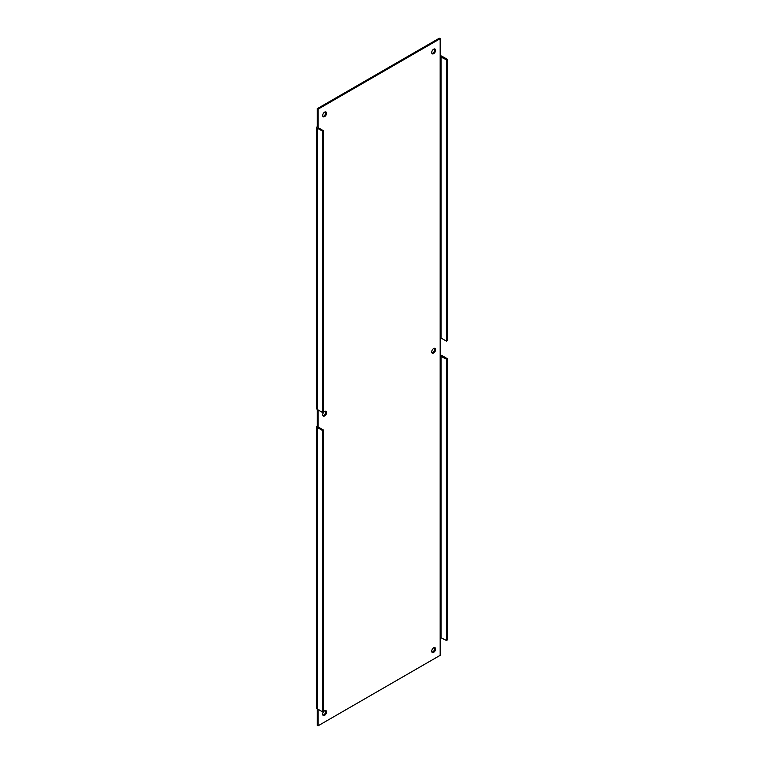 <?xml version="1.0" encoding="UTF-8"?>
<svg xmlns="http://www.w3.org/2000/svg" width="764" height="764" viewBox="0 0 764 764"><rect width="100%" height="100%" fill="white"/><g stroke="black" fill="none" stroke-linecap="round" stroke-linejoin="round"><path stroke-width="1.15" d="M431.918 652.122A2.75 1.585 120 0 0 432.806 651.854A2.75 1.585 120 0 0 434.535 647.586M433.646 652.341A2.75 1.585 120 0 0 435.451 649.916A2.75 1.585 120 0 0 435.022 647.719A2.75 1.585 120 0 0 433.646 647.853A2.75 1.585 120 0 0 431.851 650.279A2.75 1.585 120 0 0 432.271 652.475A2.75 1.585 120 0 0 433.646 652.341M431.918 352.796A2.75 1.585 120 0 0 432.806 352.529A2.75 1.585 120 0 0 434.535 348.26M433.646 353.016A2.75 1.585 120 0 0 435.451 350.59A2.75 1.585 120 0 0 435.022 348.384A2.75 1.585 120 0 0 433.646 348.527A2.75 1.585 120 0 0 431.851 350.943A2.75 1.585 120 0 0 432.271 353.149A2.75 1.585 120 0 0 433.646 353.016M431.918 53.461A2.75 1.585 120 0 0 432.806 53.203A2.75 1.585 120 0 0 434.535 48.934M433.646 53.69A2.75 1.585 120 0 0 435.451 51.264A2.75 1.585 120 0 0 435.022 49.058A2.75 1.585 120 0 0 433.646 49.192A2.75 1.585 120 0 0 431.851 51.618A2.75 1.585 120 0 0 432.271 53.824A2.75 1.585 120 0 0 433.646 53.69M322.886 715.066A2.75 1.585 120 0 0 323.774 714.808A2.75 1.585 120 0 0 325.502 710.539M324.624 715.295A2.75 1.585 120 0 0 326.419 712.869A2.75 1.585 120 0 0 325.999 710.663A2.75 1.585 120 0 0 324.624 710.797A2.75 1.585 120 0 0 322.819 713.223A2.75 1.585 120 0 0 323.248 715.429A2.75 1.585 120 0 0 324.624 715.295M322.886 415.74A2.75 1.585 120 0 0 323.774 415.473A2.75 1.585 120 0 0 325.502 411.204M324.624 415.96A2.75 1.585 120 0 0 326.419 413.544A2.75 1.585 120 0 0 325.999 411.338A2.75 1.585 120 0 0 324.624 411.471A2.75 1.585 120 0 0 322.819 413.897A2.75 1.585 120 0 0 323.248 416.103A2.75 1.585 120 0 0 324.624 415.96M322.886 116.415A2.75 1.585 120 0 0 323.774 116.147A2.75 1.585 120 0 0 325.502 111.878M324.624 116.634A2.75 1.585 120 0 0 326.419 114.208A2.75 1.585 120 0 0 325.999 112.012A2.75 1.585 120 0 0 324.624 112.146A2.75 1.585 120 0 0 322.819 114.571A2.75 1.585 120 0 0 323.248 116.768A2.75 1.585 120 0 0 324.624 116.634M440.169 38.687L439.319 38.2L317.261 108.669L317.261 126.652L318.101 127.149L318.101 109.156L440.169 38.687L440.169 56.67L446.424 59.793L447.265 59.306L441.869 56.183A1.795 1.041 0 0 0 440.169 55.915M317.261 126.652A1.795 1.041 0 0 0 316.735 127.387L316.735 408.73A1.795 1.041 0 0 0 317.261 409.466L317.261 425.987L318.101 426.474L318.101 409.953M440.169 355.241A1.795 1.041 180 0 1 441.869 355.518L447.265 358.631L447.265 639.974L446.424 640.461L440.169 637.348L440.169 655.331L318.101 725.8L318.101 709.288M441.019 56.67L441.019 338.013L440.169 338.013L440.169 356.005L446.424 359.118L446.424 640.461M317.261 108.669L318.101 109.156M318.101 127.636L323.506 130.759L322.666 131.246L317.261 128.123A1.795 1.041 0 0 1 316.735 127.387M318.101 426.961L323.506 430.084L322.666 430.571L317.261 427.458A1.795 1.041 180 0 1 316.735 426.723A1.795 1.041 180 0 1 317.261 425.987M323.506 430.084L323.506 711.427L322.666 711.914L317.261 708.791L317.261 725.313L318.101 725.8M317.261 128.123L317.261 409.466L322.666 412.589L323.506 412.102L323.506 130.759M317.261 427.458L317.261 708.791A1.795 1.041 180 0 1 316.735 708.066L316.735 426.723M447.265 358.631L446.424 359.118M441.019 338.013L446.424 341.136L447.265 340.648L447.265 59.306M446.424 59.793L446.424 341.136M322.666 412.589L322.666 131.246M322.666 711.914L322.666 430.571M440.169 356.005L440.169 637.348M440.169 56.67L440.169 338.013M441.019 356.005L441.019 637.348"/></g></svg>
